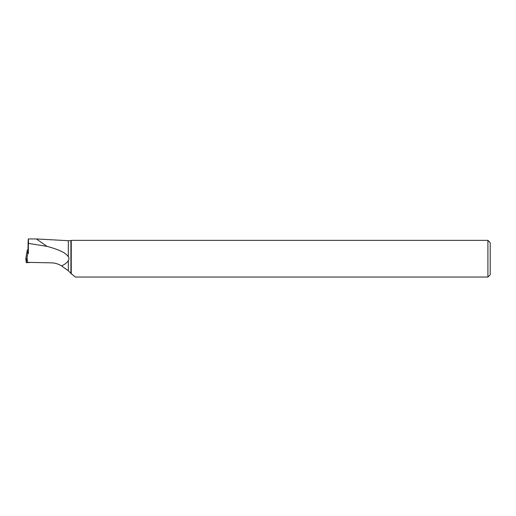<?xml version="1.0" encoding="UTF-8"?>
<svg xmlns="http://www.w3.org/2000/svg" width="516" height="516" viewBox="0 0 516 516"><rect width="100%" height="100%" fill="white"/><g stroke="black" fill="none" stroke-linecap="round" stroke-linejoin="round"><path stroke-width="0.77" d="M28.012 249.976L27.303 249.944L27.741 253.414L28.528 253.324M27.303 249.944L25.8 258.819M26.948 258.671L25.8 258.826L26.29 262.702L30.741 262.412L26.29 262.702L25.8 258.826L26.561 254.156M27.741 253.414L27.051 258.026L27.671 262.76M36.378 238.953L47.027 246.377C59.263 249.654 66.358 253.137 68.318 256.826L68.318 240.701L36.539 238.953M68.318 270.739L68.318 260.58C67.383 262.399 65.145 264.186 61.591 265.94L68.318 270.739L70.905 273.357L70.905 240.701L68.318 240.701M28.419 253.337L28.316 238.953L36.449 238.953M61.591 265.94C58.495 263.973 55.115 262.941 51.439 262.844L28.528 262.367M68.318 260.58C69.183 259.329 69.183 258.077 68.318 256.826M71.247 273.944L71.247 240.359L487.904 240.359L487.904 277.047L75.336 277.047L70.905 273.357M47.027 246.377L28.528 243.41C28.328 236.27 28.161 237.915 28.019 248.344L28.012 250.131M487.904 240.359L490.2 242.655L490.2 274.751L487.904 277.047M26.29 262.702L27.051 258.026M70.905 240.701L71.247 240.359"/></g></svg>
